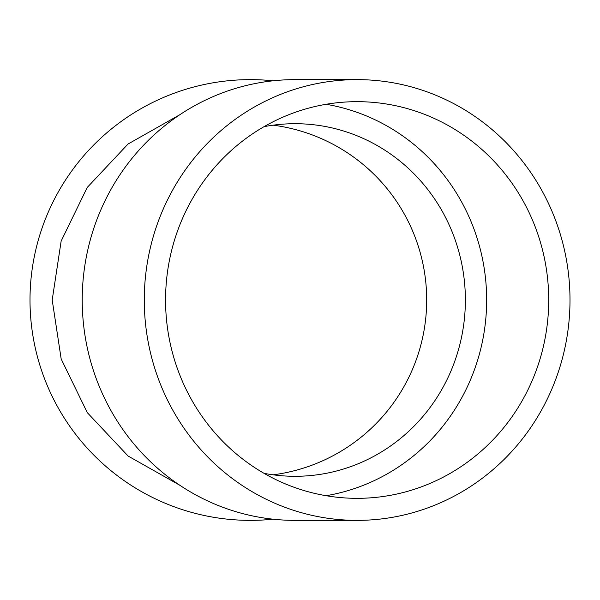 <?xml version="1.0" encoding="UTF-8"?>
<svg xmlns="http://www.w3.org/2000/svg" width="600" height="600" viewBox="0 0 600 600"><rect width="100%" height="100%" fill="white"/><g stroke="black" fill="none" stroke-linecap="round" stroke-linejoin="round"><path stroke-width="0.9" d="M357.142 520.373L295.087 520.373A220.373 212.858 -90 0 1 82.222 300A220.373 212.858 -90 0 1 295.087 79.627L357.142 79.627A220.373 212.858 90 0 0 144.278 300A220.373 212.858 90 0 0 357.142 520.373A220.373 212.858 90 0 0 570 300A220.373 212.858 90 0 0 357.142 79.627M179.925 114.667L128.04 144.023L87.21 187.477L61.148 241.103L52.2 300L61.185 359.01L87.3 412.643L128.108 456.03L179.925 485.332M273.112 80.805A220.373 220.373 0 0 0 30 300A220.373 220.373 0 0 0 273.112 519.195M165.562 300A198.33 191.572 -90 0 1 357.142 101.67A198.33 191.572 -90 0 1 548.715 300A198.33 191.572 -90 0 1 357.142 498.33A198.33 191.572 -90 0 1 165.562 300M326.115 495.713A198.33 191.572 90 0 0 486.66 300A198.33 191.572 90 0 0 326.115 104.288M273.112 125.175A176.295 176.295 0 0 1 273.112 474.825M264.053 126.66A176.295 170.288 -90 0 1 295.087 123.705A176.295 170.288 -90 0 1 465.375 300A176.295 170.288 -90 0 1 295.087 476.295A176.295 170.288 -90 0 1 264.053 473.34"/></g></svg>
